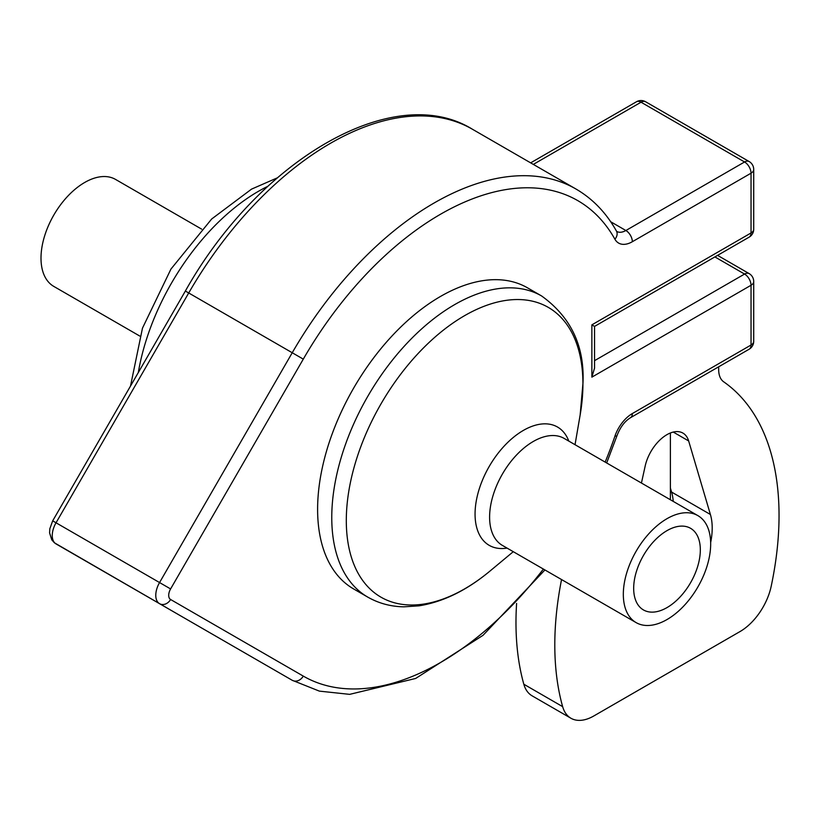 <?xml version="1.0" encoding="UTF-8"?>
<svg xmlns="http://www.w3.org/2000/svg" width="820" height="820" viewBox="0 0 820 820"><rect width="100%" height="100%" fill="white"/><g stroke="black" fill="none" stroke-linecap="round" stroke-linejoin="round"><path stroke-width="1.23" d="M594.541 326.401L749.142 237.144A9.153 5.279 -120 0 0 751.038 232.962L591.866 324.853L594.541 326.401L594.541 368.139L591.866 377.149L751.038 285.257A9.153 5.279 -120 0 0 744.56 274.054A9.153 5.279 -60 0 1 749.142 273.593L717.572 255.368M753.713 281.526L753.713 341.294A9.153 5.279 0 0 1 751.038 345.025L632.343 413.557A9.153 5.279 60 0 1 630.447 417.739L749.142 349.217A9.153 5.279 -120 0 0 751.038 345.025L751.038 285.257A9.153 5.279 0 0 0 753.713 281.526A9.153 9.153 0 0 0 749.142 273.593M753.713 229.221A9.153 5.279 180 0 1 751.038 232.962L751.038 173.184A9.153 5.279 -120 0 0 744.56 161.981L625.875 230.512A18.296 10.568 -60 0 1 616.722 231.414L616.414 231.004C606.175 212.759 592.665 198.748 575.896 188.979A283.659 163.774 120 0 0 292.238 352.743L159.562 582.559A18.296 10.568 120 0 0 159.562 603.684L292.238 680.293A9.153 7.472 -60 0 0 303.287 676.1L170.601 599.502A9.153 5.279 -60 0 1 170.601 588.934L303.287 359.129A274.505 158.486 -60 0 1 614.908 239.214A27.45 15.846 120 0 0 632.343 241.715L751.038 173.184A9.153 5.279 180 0 0 753.713 169.453L753.713 229.221A9.153 9.153 0 0 1 749.142 237.144M367.77 597.114L353.615 588.934A173.861 100.378 -60 0 1 317.606 509.343A173.861 100.378 -60 0 1 393.497 334.386A173.861 100.378 -60 0 1 527.465 287.81L541.63 295.979A173.861 100.378 120 0 0 367.77 396.357A173.861 100.378 120 0 0 367.77 597.114C378.737 603.356 390.771 606.595 403.86 606.831L419.02 605.836C443.21 601.921 466.898 590.308 490.073 570.986A167.321 96.606 -60 0 1 347.536 539.55A167.321 96.606 -60 0 1 456.063 320.948A167.321 96.606 -60 0 1 582.928 383.965A167.321 96.606 -60 0 1 580.15 414.961L582.989 383.042C584.65 346.06 570.864 317.032 541.63 295.979M641.435 483.041L645.176 466.057A32.031 18.491 -60 0 1 682.937 433.093A32.031 18.491 -60 0 1 688.656 440.955L710.397 514.478A64.052 36.982 -60 0 1 710.653 542.553M673.23 501.399A64.052 36.982 120 0 0 671.58 492.061L670.381 488.023M533.328 164.4L641.035 102.213A9.153 5.279 -120 0 0 636.463 101.762L530.653 162.852M188.6 620.453A9.153 7.472 -60 0 0 188.713 620.525L56.037 543.916L292.238 680.293L319.39 691.127L349.668 694.355L415.648 678.458L483.031 635.316L544.921 569.951M753.713 169.453A9.153 9.153 0 0 0 749.142 161.53A9.153 5.279 120 0 0 744.56 161.981L641.035 102.213A9.153 5.279 -60 0 1 645.617 101.762A9.153 9.153 0 0 0 636.463 101.762M189.174 620.791A283.659 163.774 -60 0 1 188.713 620.525L292.238 680.293M633.675 588.35A47.119 27.203 -60 0 1 654.247 540.933A47.119 27.203 -60 0 1 690.563 528.305A47.119 27.203 -60 0 1 690.563 582.723A47.119 27.203 -60 0 1 643.433 609.926A47.119 27.203 -60 0 1 633.675 588.35M710.673 543.896A61.766 35.66 120 0 0 697.881 515.626A61.766 35.66 120 0 0 636.115 551.286A61.766 35.66 120 0 0 636.115 622.605A61.766 35.66 120 0 0 683.716 606.062A61.766 35.66 120 0 0 710.673 543.896M201.659 229.139L115.558 179.426A61.766 35.66 120 0 0 53.792 215.086A61.766 35.66 120 0 0 53.792 286.406L139.892 336.118M516.6 603.418A301.965 174.342 120 0 0 523.826 684.228A45.756 26.414 120 0 0 532.108 695.832L570.925 718.238A45.756 26.414 -60 0 1 562.643 706.645A301.965 174.342 -60 0 1 561.546 579.555M718.679 366.796L718.679 369.687A27.45 15.846 120 0 0 723.711 381.833A301.965 174.342 -60 0 1 771.2 586.239A45.756 26.414 -60 0 1 740.029 631.554L593.803 715.973A45.756 26.414 -60 0 1 570.925 718.238M714.886 256.916L744.56 274.054L594.541 360.667M591.866 324.853L591.866 377.149M632.343 413.557A27.45 15.846 120 0 0 614.908 436.189A274.505 158.486 -60 0 1 605.16 462.09M543.393 569.07A274.505 158.486 -60 0 1 303.287 676.1M710.397 514.478L671.58 492.061M688.656 440.955L673.261 432.068M472.371 129.212C393.385 80.432 258.648 160.238 185.361 291.049L188.713 292.976A283.659 163.774 -60 0 1 472.371 129.212L575.896 188.979M185.361 291.049L52.685 520.854L56.037 522.791L188.713 292.976L303.287 359.129M170.601 599.502A9.153 7.472 120 0 1 159.562 603.684L56.037 543.916A18.296 10.568 -60 0 1 56.037 522.791L170.601 588.934M614.908 436.189A9.153 2.429 18.8 0 0 617.101 435.399C620.309 427.117 624.758 421.234 630.447 417.739M614.908 239.214A9.153 7.062 -29.3 0 0 616.414 231.004M632.343 241.715A9.153 5.279 -120 0 0 625.875 230.512L610.685 221.738M568.824 441.119A68.306 39.432 120 0 0 489.212 466.467A68.306 39.432 120 0 0 507.057 548.098M636.115 622.605L502.393 545.403A61.766 35.66 -60 0 1 502.393 474.083A61.766 35.66 -60 0 1 564.16 438.423L697.881 515.626M138.313 372.536A173.861 100.378 -60 0 1 267.925 186.253M523.826 684.228L562.643 706.645M670.381 432.991L670.381 499.749M188.713 620.525L54.427 542.809L51.783 539.847L49.6 532.918L49.805 528.797L52.685 520.854M606.677 462.972L617.101 435.399M749.142 349.217A9.153 9.153 0 0 0 753.713 341.294M645.617 101.762L749.142 161.53M575.035 444.706L580.15 414.961M513.279 551.686L490.073 570.986M130.503 386.077L142.475 328.154L170.95 269.073L211.652 219.012L251.545 189.123L277.221 177.899"/></g></svg>
